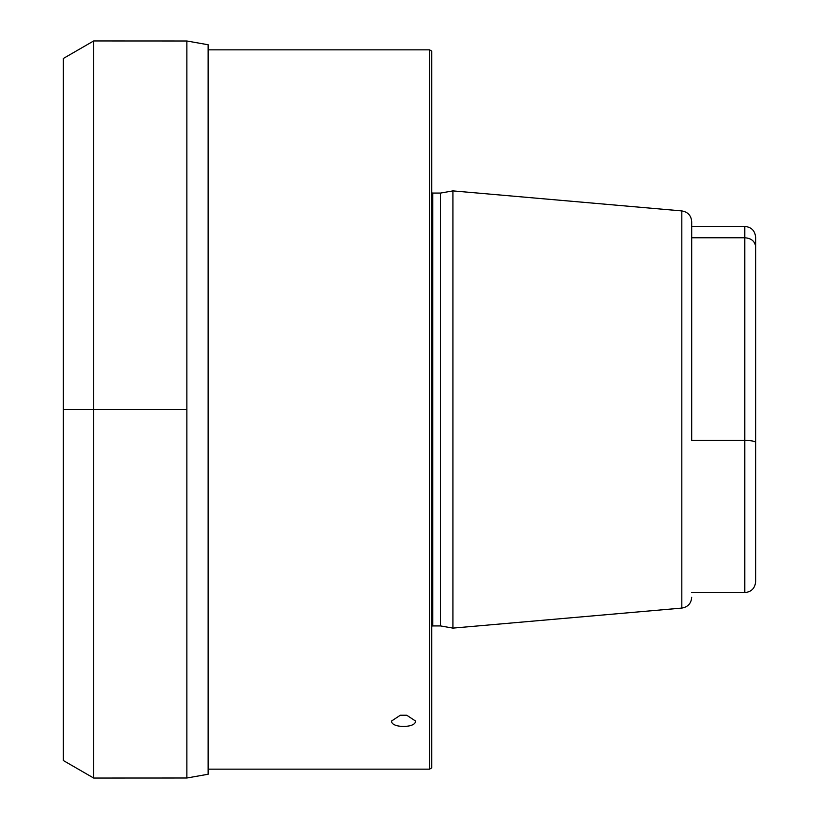 <?xml version="1.0" encoding="UTF-8"?>
<svg xmlns="http://www.w3.org/2000/svg" width="819" height="819" viewBox="0 0 819 819"><rect width="100%" height="100%" fill="white"/><g stroke="black" fill="none" stroke-linecap="round" stroke-linejoin="round"><path stroke-width="1.23" d="M755.63 442.362L755.63 581.746L755.63 442.362C754.883 441.175 751.269 440.52 744.788 440.397L691.707 440.397L691.707 221.703L691.707 237.776L744.788 237.776C751.269 238.227 754.883 241.175 755.63 246.632L755.63 442.362M755.63 246.632L755.63 237.254L755.63 246.632M681.817 608.087L452.938 628.112L452.938 190.888L681.817 210.913L681.817 608.087C687.899 607.033 691.195 603.439 691.707 597.297M452.938 190.888L440.653 193.059L440.653 625.941L452.938 628.112M429.545 49.836L429.545 769.164L431.705 767.915L431.705 51.085L429.545 49.836L208.128 49.836M208.128 769.164L429.545 769.164M415.458 720.976C416.39 728.265 390.683 728.255 391.625 720.976L400.317 715.243L406.767 715.243L415.458 720.976M208.128 774.242L208.128 44.758L186.875 40.991L186.875 778.009L208.128 774.242M93.683 40.95L63.37 58.456L63.37 760.544L93.683 778.05L93.683 40.95L186.875 40.991M93.683 778.05L186.875 778.009M186.875 409.5L63.37 409.5M440.653 625.941L432.79 625.941L432.79 193.059L431.705 192.915M691.707 592.587L744.788 592.587L744.788 226.413L691.707 226.413M681.817 210.913C687.899 211.967 691.195 215.561 691.707 221.703M440.653 193.059L432.79 193.059M432.79 625.941L431.705 626.085M744.788 226.413C751.371 227.058 754.985 230.671 755.63 237.254M744.788 592.587C751.371 591.942 754.985 588.329 755.63 581.746"/></g></svg>
